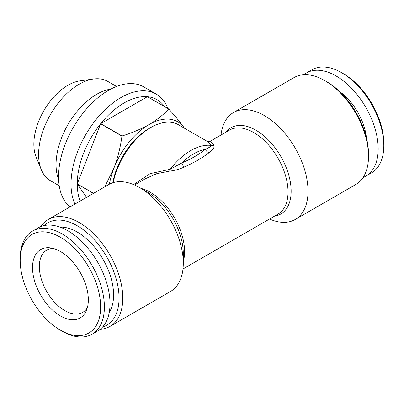 <?xml version="1.0" encoding="UTF-8"?>
<svg xmlns="http://www.w3.org/2000/svg" width="404" height="404" viewBox="0 0 404 404"><rect width="100%" height="100%" fill="white"/><g stroke="black" fill="none" stroke-linecap="round" stroke-linejoin="round"><path stroke-width="0.61" d="M87.38 307.656A35.941 20.75 60 0 1 82.719 312.368A35.941 20.75 60 0 1 64.746 310.59A35.941 20.75 60 0 1 62.963 309.484A35.941 20.75 60 0 1 40.94 277.77A35.941 20.75 60 0 1 46.778 250.116A35.941 20.75 60 0 1 53.187 248.435M109.277 312.337A51.379 29.664 -120 0 0 79.815 233.643A51.379 29.664 -120 0 0 60.085 227.134M20.2 260.514L20.2 258.353A59.534 34.375 60 0 1 32.532 231.098A59.534 34.375 60 0 1 65.251 235.87A59.534 34.375 60 0 1 101.732 288.411A59.534 34.375 60 0 1 92.067 334.214A59.534 34.375 60 0 1 62.297 331.265L60.428 330.184A56.888 32.845 60 0 1 57.6 328.442A56.888 32.845 60 0 1 20.2 260.514A56.888 32.845 60 0 1 63.251 239.032A56.888 32.845 60 0 1 100.626 308.58A56.888 32.845 60 0 1 60.428 330.184M32.532 231.098L38.143 227.856A59.534 34.375 60 0 1 70.867 232.633A59.534 34.375 60 0 1 107.348 285.168A59.534 34.375 60 0 1 97.677 330.977L92.067 334.214M62.388 252.722A39.471 22.786 60 0 1 86.496 310.287A39.471 22.786 60 0 1 58.469 314.751A39.471 22.786 60 0 1 32.82 272.528A39.471 22.786 60 0 1 50.47 247.879A39.471 22.786 60 0 1 62.388 252.722M58.61 179.411A57.333 33.098 -60 0 1 96.601 94.339A57.333 33.098 -60 0 1 110.741 89.112M59.216 185.764L50.47 180.714A57.333 33.098 -60 0 1 41.269 169.635A57.333 33.098 -60 0 1 79.139 84.254A57.333 33.098 -60 0 1 93.602 78.987A57.333 33.098 -60 0 1 107.802 81.416L116.549 86.466M41.269 169.635L36.097 156.984A48.162 27.805 -60 0 1 67.912 85.259A48.162 27.805 -60 0 1 80.063 80.83L93.602 78.987M74.927 204.071A70.559 40.738 -60 0 1 120.922 97.576A70.559 40.738 -60 0 1 156.202 94.082A70.559 40.738 -60 0 1 167.827 108.464M70.008 206.914A70.559 40.738 -60 0 1 63.302 149.531A70.559 40.738 -60 0 1 108.449 90.375A70.559 40.738 -60 0 1 143.728 86.88L156.202 94.082M80.169 201.051A66.15 38.193 -60 0 1 77.265 184.067A66.15 38.193 -60 0 1 77.265 183.926A66.15 38.193 -60 0 1 100.601 123.781A66.15 38.193 -60 0 1 100.707 123.654A66.15 38.193 -60 0 1 124.043 102.98A66.15 38.193 -60 0 1 147.379 96.707A66.15 38.193 -60 0 1 147.48 96.718A66.15 38.193 -60 0 1 164.579 106.641M221.018 135.007A61.741 35.648 60 0 1 233.497 112.524L293.991 77.598A61.741 35.648 60 0 1 324.861 80.654L324.861 80.654A61.741 35.648 60 0 1 368.519 156.272A61.741 35.648 60 0 1 355.732 184.532L295.238 219.463A61.741 35.648 60 0 1 269.524 219.029M326.735 81.734L324.861 80.654L326.735 81.734A59.095 34.118 60 0 1 368.519 154.111L368.519 156.272M233.497 112.524A61.741 35.648 60 0 1 264.368 115.579A61.741 35.648 60 0 1 304.702 169.988A61.741 35.648 60 0 1 295.238 219.463M112.812 182.749A52.48 30.3 -60 0 1 148.985 128.543A52.48 30.3 -60 0 1 148.99 128.543L150.859 127.462A55.126 31.825 -60 0 1 150.859 127.462A55.126 31.825 -60 0 1 178.422 124.735L206.888 141.168L211.474 145.46C210.681 146.602 208.651 147.879 205.389 149.293A52.919 30.553 120 0 0 181.699 162.969C190.991 159.131 198.889 154.57 205.389 149.293A4.409 3 52.2 0 0 209.065 152.692C212.858 150.096 214.519 147.677 214.054 145.425A4.409 3.974 -44.6 0 1 211.474 145.46A55.126 31.825 -60 0 0 170.215 169.281A4.409 1.778 -92.8 0 1 169.493 171.15C175.013 170.483 179.977 169.079 184.386 166.943C193.89 162.736 202.116 157.989 209.065 152.692M113.196 182.628A55.126 31.825 -60 0 1 150.859 127.467L148.985 128.543M44.011 225.599A59.095 34.118 60 0 1 77.265 225.765A59.095 34.118 60 0 1 116.862 281.462A59.095 34.118 60 0 1 102.566 327.023M40.895 226.538A61.741 35.648 60 0 1 48.268 219.468A61.741 35.648 60 0 1 79.139 222.523A61.741 35.648 60 0 1 119.473 276.932A61.741 35.648 60 0 1 110.009 326.402A61.741 35.648 60 0 1 100.197 329.25M110.009 326.402L170.503 291.476A61.741 35.648 -120 0 0 183.29 263.211A61.741 35.648 -120 0 0 139.632 187.597L139.632 187.597A61.741 35.648 -120 0 0 108.762 184.537L48.268 219.468M148.076 192.471L139.632 187.597L148.076 192.471A49.803 28.755 60 0 1 183.29 253.465L183.29 263.211M133.552 184.578L150.116 173.644L170.215 169.281L181.699 162.969A4.409 2.02 -113.6 0 0 184.386 166.943M366.423 137.799A43.218 24.952 -120 0 0 339.809 91.708M363.105 177.462A59.534 34.375 -120 0 0 365.857 176.144L371.468 172.902A59.534 34.375 -120 0 0 383.8 145.647A59.534 34.375 -120 0 0 341.703 72.735L341.703 72.735A59.534 34.375 -120 0 0 311.933 69.786L306.323 73.023A59.534 34.375 -120 0 0 303.803 74.75M365.857 176.144A59.534 34.375 -120 0 0 374.983 128.437A59.534 34.375 -120 0 0 336.088 75.972A59.534 34.375 -120 0 0 306.323 73.023M383.8 145.647L383.8 143.486A56.888 32.845 -120 0 0 343.572 73.816L341.703 72.735L343.572 73.816M169.493 171.15L156.752 173.69L145.001 178.891L134.476 184.971M206.883 141.168C208.833 141.642 210.029 141.617 210.484 141.082L214.054 145.425M168.721 109.035C163.378 114.787 156.803 119.968 148.99 124.584C140.885 129.139 131.906 132.941 122.053 135.976L100.707 123.654L147.379 96.707L168.721 109.035A66.15 38.193 -60 0 1 168.827 109.04L147.48 96.718M93.546 193.324L77.265 183.926L100.601 123.781L121.947 136.108C120.442 147.258 117.756 157.974 113.883 168.256A57.333 33.098 -60 0 1 148.99 124.584A57.333 33.098 -60 0 1 184.098 127.72C180.022 122.003 174.932 115.776 168.827 109.04M184.098 127.72A57.333 33.098 -60 0 1 184.426 128.199M109.398 184.189A57.333 33.098 -60 0 1 113.883 168.256L104.722 186.87M86.592 197.339L77.265 184.067L93.425 193.395M226.038 132.108A49.803 28.755 60 0 1 255.924 130.204A49.803 28.755 60 0 1 289.784 179.235A49.803 28.755 60 0 1 274.548 216.13M210.529 141.062L229.467 130.128A48.51 28.007 60 0 1 253.722 132.532A48.51 28.007 60 0 1 285.411 175.28A48.51 28.007 60 0 1 277.977 214.15L182.982 268.993M140.956 188.36A48.51 28.007 60 0 1 150.278 192.254A48.51 28.007 60 0 1 183.29 261.686"/></g></svg>
